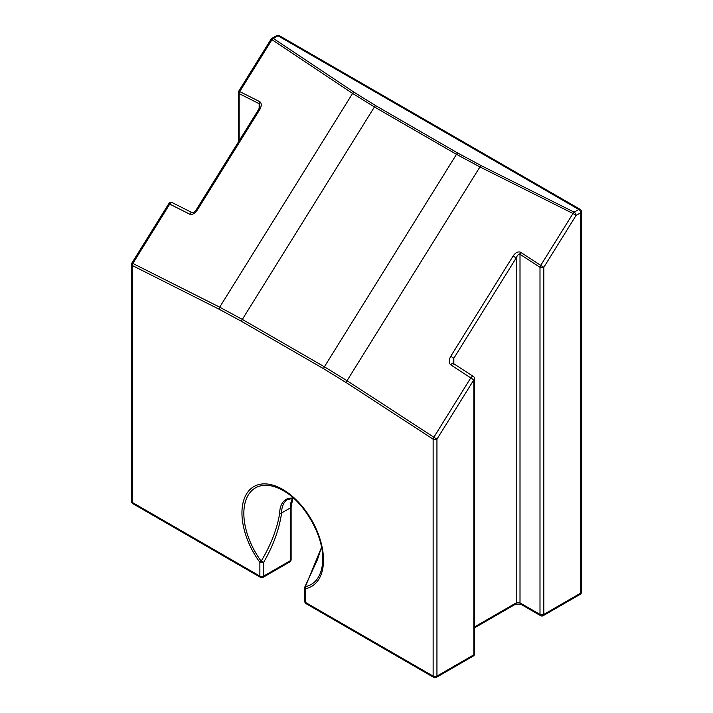 <?xml version="1.0" encoding="UTF-8"?>
<svg xmlns="http://www.w3.org/2000/svg" width="713" height="713" viewBox="0 0 713 713"><rect width="100%" height="100%" fill="white"/><g stroke="black" fill="none" stroke-linecap="round" stroke-linejoin="round"><path stroke-width="1.07" d="M259.701 109.686L197.349 209.978C194.809 213.552 192.269 214.952 189.729 214.185A2.692 1.649 -63.3 0 1 190.968 212.875A2.692 1.649 -63.3 0 1 192.296 212.741L172.305 202.67A2.692 1.649 116.7 0 0 170.977 202.813A2.692 1.649 116.7 0 0 169.739 204.114L132.85 263.445L219.684 307.178L352.587 93.421L271.965 39.696L239.711 91.576L259.701 101.647A2.692 1.649 116.7 0 0 259.158 103.706L259.942 105.756L258.774 109.223L259.701 109.686C261.671 106.085 261.76 103.456 259.969 101.799A2.692 1.658 123.7 0 0 259.291 103.777M321.536 547.326L305.369 586.647A55.757 32.192 -120 0 0 322.704 558.947C323.372 535.294 304.094 501.907 283.275 490.66L283.275 490.66A55.757 32.192 -120 0 0 245.584 501.079A55.757 32.192 -120 0 0 261.181 561.14L259.871 562.307A57.664 33.288 60 0 1 243.739 500.205A57.664 33.288 60 0 1 282.722 489.43A57.664 33.288 60 0 1 321.706 545.222A57.664 33.288 60 0 1 305.565 588.697L305.565 602.467L433.139 676.12L433.139 439.19L346.304 382.658L323.755 368.808L241.689 321.429L219.132 309.237L132.297 265.503L132.297 502.433L259.871 576.086L259.871 562.307A2.692 1.551 180 0 0 263.676 562.307L261.181 561.14C270.78 545.16 276.956 529.26 279.701 513.422A30.409 17.558 60 0 1 293.596 498.227M473.396 376.5A2.692 1.453 123.1 0 0 472.051 376.633A2.692 1.453 123.1 0 0 470.758 377.908L473.833 379.86L436.944 439.19L436.944 676.12L473.833 654.819L473.833 379.86A2.692 1.551 -0 0 0 474.626 378.763A2.692 2.692 0 0 0 473.396 376.5L453.406 363.487A2.692 1.453 123.1 0 0 452.06 363.621A2.692 1.453 123.1 0 0 450.759 364.887L470.758 377.908L433.861 437.238L347.035 380.706L324.388 366.803L456.489 154.338L374.423 106.95L352.587 93.421A2.692 1.658 -56.3 0 1 353.951 92.173L375.698 105.658L457.764 153.045L481.115 165.594L574.161 212.144L578.796 209.47L277.963 35.784L273.32 38.457L353.951 92.173M474.626 626.879L516.203 602.877L516.203 257.946C517.388 255.156 518.609 253.908 519.866 254.22L520.009 254.3A2.692 1.453 -56.9 0 1 520.74 252.349L520.454 252.188C517.941 251.359 515.499 252.634 513.119 255.994L516.203 257.946L453.842 358.238L450.759 356.286C448.709 360.136 448.709 363.006 450.759 364.887M293.72 498.334L287.74 499.412A29.616 17.103 -120 0 0 281.608 512.968C279.238 529.287 273.257 545.739 263.676 562.307L263.676 576.086L290.334 560.694L290.334 507.923A29.616 17.103 60 0 1 292.624 498.262M453.406 363.487L453.058 362.195L453.842 358.238L453.842 364.388M305.369 586.647L305.066 586.38A2.692 2.692 0 0 0 304.781 587.592A2.692 1.551 -0 0 0 305.565 588.697A2.692 2.157 78.5 0 1 305.369 586.647M197.349 209.978L196.414 209.515L258.774 109.223M520.74 252.349L540.73 265.37L572.985 213.49L479.938 166.94L456.489 154.338A2.692 1.551 -60 0 1 457.764 153.045M375.698 105.658A2.692 1.551 120 0 0 374.423 106.95L242.322 319.415L219.684 307.178A2.692 1.649 -63.3 0 0 219.132 309.237M292.9 498.271L291.127 506.827A2.692 1.551 180 0 1 290.334 507.923L281.608 512.968A2.692 1.551 180 0 1 279.701 513.422M519.866 254.22A2.692 1.444 -63.4 0 1 520.454 252.188M259.158 108.545L259.158 103.706L239.167 93.635L239.167 140.764M259.158 110.568L259.158 109.544M241.689 321.429A2.692 1.551 120 0 1 242.322 319.415L324.388 366.803A2.692 1.551 -60 0 0 323.755 368.808M520.009 602.877L539.999 614.419L539.999 267.322L520.009 254.3L520.009 602.877A2.692 1.551 -60 0 0 520.561 604.107L515.642 604.107A2.692 1.551 -120 0 0 516.203 602.877A2.692 1.551 180 0 1 520.009 602.877M540.561 615.649A2.692 1.551 120 0 1 539.999 614.419A2.692 1.551 0 0 0 543.805 614.419L580.703 593.118L580.703 212.768L576.059 215.442L543.805 267.322L543.805 614.419A2.692 1.551 60 0 1 543.253 615.649A2.692 2.692 0 0 1 540.561 615.649L520.561 604.107M189.729 214.185L168.812 203.651L131.923 262.981L132.85 263.445A2.692 1.649 -63.3 0 0 132.297 265.503A2.692 1.551 -0 0 1 131.513 264.407L131.513 501.328A2.692 1.551 0 0 0 132.297 502.433A2.692 1.551 -60 0 0 132.859 503.663L260.432 577.316A2.692 1.551 -60 0 1 259.871 576.086A2.692 1.551 180 0 0 263.676 576.086A2.692 1.551 -120 0 1 263.124 577.316L289.781 561.924A2.692 1.551 -120 0 0 290.334 560.694A2.692 1.551 180 0 0 291.127 559.598L291.127 506.827M481.115 165.594A2.692 1.444 116.6 0 0 479.938 166.94L347.035 380.706A2.692 1.453 123.1 0 0 346.304 382.658M450.759 356.286L513.119 255.994M580.141 594.357A2.692 2.692 0 0 0 581.487 592.022A2.692 1.551 0 0 1 580.703 593.118A2.692 1.551 60 0 1 580.141 594.357L543.253 615.649M539.999 267.322A2.692 1.551 -0 0 0 543.805 267.322L540.73 265.37A2.692 1.453 123.1 0 0 539.999 267.322M581.487 211.672A2.692 2.692 0 0 0 580.141 209.337A2.692 1.551 -60 0 0 578.796 209.47A2.692 1.551 60 0 1 580.703 212.768A2.692 1.551 0 0 0 581.487 211.672L581.487 592.022M576.059 215.442A2.692 1.551 -120 0 0 574.161 212.144A2.692 1.444 -63.4 0 0 572.985 213.49L576.059 215.442M305.565 602.467A2.692 1.551 180 0 1 304.781 601.371A2.692 2.692 0 0 0 306.127 603.697A2.692 1.551 120 0 1 305.565 602.467M473.28 656.049A2.692 1.551 -120 0 0 473.833 654.819A2.692 1.551 0 0 0 474.626 653.723A2.692 2.692 0 0 1 473.28 656.049L436.383 677.35A2.692 1.551 -120 0 0 436.944 676.12A2.692 1.551 0 0 1 433.139 676.12A2.692 1.551 120 0 0 433.691 677.35L306.127 603.697M276.617 35.65A2.692 1.551 -120 0 1 277.963 35.784A2.692 1.551 -60 0 1 279.309 35.65A2.692 2.692 0 0 0 276.617 35.65L271.974 38.324A2.692 2.692 0 0 0 271.038 39.233L271.965 39.696A2.692 1.658 -56.3 0 1 273.32 38.457A2.692 1.551 -120 0 0 271.974 38.324M436.944 439.19L433.861 437.238A2.692 1.453 -56.9 0 0 433.139 439.19A2.692 1.551 0 0 0 436.944 439.19M238.784 91.112A2.692 2.692 0 0 0 238.374 92.538A2.692 1.551 0 0 0 239.167 93.635A2.692 1.649 116.7 0 1 239.711 91.576L238.784 91.112L271.038 39.233M515.642 604.107L474.626 627.796M304.781 587.592L304.781 601.371M321.518 547.236L317.41 559.776L305.066 586.38M580.141 209.337L279.309 35.65M474.626 378.763L474.626 653.723M433.691 677.35A2.692 2.692 0 0 0 436.383 677.35M289.781 561.924A2.692 2.692 0 0 0 291.127 559.598M260.432 577.316A2.692 2.692 0 0 0 263.124 577.316M238.374 92.538L238.374 142.03M131.513 501.328A2.692 2.692 0 0 0 132.859 503.663M131.923 262.981A2.692 2.692 0 0 0 131.513 264.407M196.414 209.515C194.676 211.69 193.303 212.759 192.287 212.732M172.305 202.67A2.692 2.692 0 0 0 168.812 203.651"/></g></svg>
